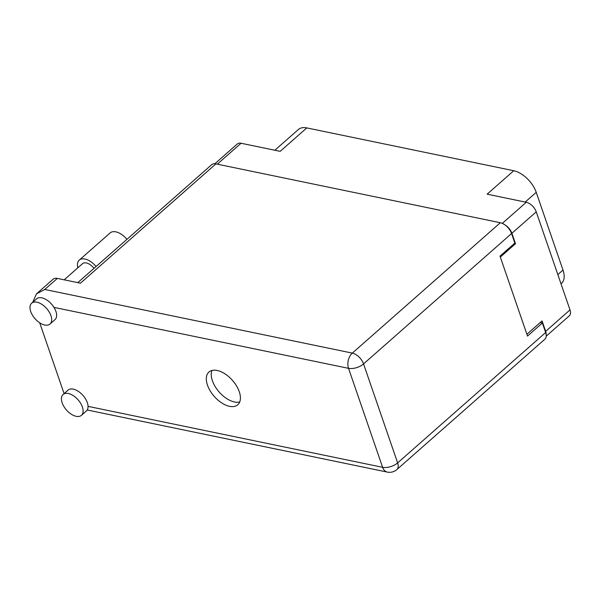 <?xml version="1.0" encoding="UTF-8"?>
<svg xmlns="http://www.w3.org/2000/svg" width="600" height="600" viewBox="0 0 600 600"><rect width="100%" height="100%" fill="white"/><g stroke="black" fill="none" stroke-linecap="round" stroke-linejoin="round"><path stroke-width="0.9" d="M546.165 334.657A9.84 5.475 -131.4 0 0 545.662 331.35L542.07 320.918L526.905 334.267M274.845 150.248L298.403 129.495A22.215 12.36 48.6 0 1 306.795 127.913L513.757 170.73L487.14 194.175L526.283 202.275A9.84 5.475 48.6 0 1 536.235 211.845L570 309.907A9.84 5.475 48.6 0 1 569.332 315.81L546.217 336.165M500.325 257.07L515.49 243.712L511.897 233.28A9.84 5.475 -131.4 0 0 505.088 225.007M214.86 163.74L237.33 143.955A9.84 5.475 48.6 0 1 241.042 143.25L280.185 151.35L306.795 127.913M513.757 170.73A22.215 12.36 48.6 0 1 536.227 192.337L562.995 270.06A22.215 12.36 48.6 0 1 561.487 283.38L561.007 283.8M515.49 243.712L514.365 243.48M36.9 302.205A13.883 7.725 -131.4 0 0 31.657 303.202A13.883 7.725 -131.4 0 0 32.453 315.202A13.883 7.725 -131.4 0 0 44.76 325.028A13.883 7.725 -131.4 0 0 50.01 324.038A13.883 7.725 -131.4 0 0 49.207 312.03A13.883 7.725 -131.4 0 0 36.9 302.205M50.01 324.038L54.953 319.68A13.883 7.725 -131.4 0 0 53.977 307.388A13.883 7.725 -131.4 0 0 41.85 297.847A13.883 7.725 -131.4 0 0 36.6 298.845L31.657 303.202M68.332 393.495A13.883 7.725 -131.4 0 0 63.09 394.485A13.883 7.725 -131.4 0 0 63.885 406.493A13.883 7.725 -131.4 0 0 76.192 416.317A13.883 7.725 -131.4 0 0 81.442 415.32A13.883 7.725 -131.4 0 0 80.64 403.32A13.883 7.725 -131.4 0 0 68.332 393.495M81.442 415.32L86.385 410.963A13.883 7.725 -131.4 0 0 88.058 406.365A13.883 7.725 -131.4 0 0 73.282 389.138A13.883 7.725 -131.4 0 0 68.032 390.127L63.09 394.485M229.538 406.327A21.817 12.135 -131.4 0 0 237.78 404.768A21.817 12.135 -131.4 0 0 236.528 385.905A21.817 12.135 -131.4 0 0 217.192 370.47A21.817 12.135 -131.4 0 0 208.942 372.03A21.817 12.135 -131.4 0 0 210.195 390.893A21.817 12.135 -131.4 0 0 229.538 406.327M239.715 401.978A21.817 12.135 48.6 0 1 234.487 401.97A21.817 12.135 48.6 0 1 216.757 388.987A21.817 12.135 48.6 0 1 211.958 370.462M64.2 279.825L82.56 263.647A9.915 5.52 48.6 0 1 86.31 262.942A9.915 5.52 48.6 0 1 93.998 268.35M64.08 393.607L39.705 322.815M57.33 278.4L44.767 289.47L36.45 293.888L53.137 279.195A11.107 6.18 48.6 0 1 57.33 278.4L80.46 283.185L215.903 163.882L500.325 222.735A11.107 6.18 48.6 0 1 511.567 233.542L363.555 363.907L397.635 462.893L545.648 332.52L542.37 323.002L540.21 322.553M542.37 323.002L527.528 336.075L500.002 256.132L514.845 243.06L511.567 233.542M77.79 282.63L211.702 164.678A11.107 6.18 48.6 0 1 215.903 163.882M545.648 332.52A11.107 6.18 48.6 0 1 544.89 339.18L396.885 469.553A11.107 6.18 -131.4 0 0 397.635 462.893A11.107 5.49 161 0 1 382.62 467.317L348.532 368.332L53.977 307.388M36.45 293.888L32.693 302.288M77.843 267.81A15.075 8.385 48.6 0 1 79.26 260.108L110.13 232.92A15.075 8.385 48.6 0 1 126.945 239.34M79.26 260.108A15.075 8.385 48.6 0 1 96.075 266.528M545.662 331.35L570 309.907M536.235 211.845L511.897 233.28M502.312 223.388L526.283 202.275M241.042 143.25L217.298 164.175M536.227 192.337L525.202 202.05M557.842 274.597L562.995 270.06M88.058 406.365L382.62 467.317A11.107 7.418 -78.3 0 0 387.293 472.088A11.107 11.107 0 0 0 396.885 469.553M44.767 289.47L352.32 353.108L500.325 222.735M352.32 353.108A11.107 7.418 101.7 0 0 348.532 368.332A11.107 5.49 161 0 0 363.555 363.907A11.107 6.18 -131.4 0 0 352.32 353.108M87.21 409.995L387.293 472.088"/></g></svg>
